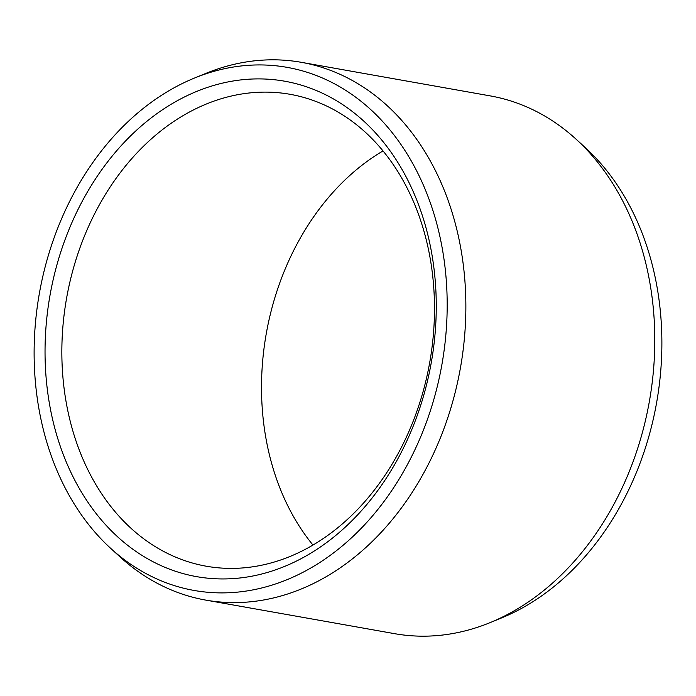 <?xml version="1.0" encoding="UTF-8"?>
<svg xmlns="http://www.w3.org/2000/svg" width="696" height="696" viewBox="0 0 696 696"><rect width="100%" height="100%" fill="white"/><g stroke="black" fill="none" stroke-linecap="round" stroke-linejoin="round"><path stroke-width="1.04" d="M383.026 150.928A239.65 184.388 -79.9 0 0 289.64 509.437A239.65 184.388 100.1 0 0 312.974 545.072M406.36 186.563A239.65 184.388 100.1 0 1 399.748 450.538A239.65 184.388 100.1 0 1 206.234 566.205A239.65 184.388 100.1 0 1 89.975 473.95A239.65 184.388 -79.9 0 1 96.587 209.975A239.65 184.388 -79.9 0 1 290.101 94.308A239.65 184.388 -79.9 0 1 406.36 186.563M406.734 178.063A251.595 193.575 -79.9 0 0 137.303 129.543A251.595 193.575 -79.9 0 0 74.568 479.779A251.595 193.575 100.1 0 0 343.998 528.299A251.595 193.575 100.1 0 0 406.734 178.063M110.647 548.317A265.646 204.389 100.1 0 0 377.345 510.09A265.646 204.389 100.1 0 0 416.008 169.633A265.646 204.389 -79.9 0 0 194.21 78.161A265.646 204.389 -79.9 0 0 65.293 488.209A265.646 204.389 100.1 0 0 110.647 548.317L119.877 556.765A273.102 210.122 100.1 0 0 205.746 600.1A273.102 210.122 100.1 0 0 426.274 468.286A273.102 210.122 100.1 0 0 433.808 167.458A273.102 210.122 -79.9 0 0 301.325 62.318A273.102 210.122 -79.9 0 0 205.79 73.419L194.21 78.161M490.21 622.581L501.79 617.839A265.646 204.389 100.1 0 0 630.707 207.791A265.646 204.389 -79.9 0 0 585.353 147.683L576.123 139.235A273.102 210.122 -79.9 0 1 622.746 201.031A273.102 210.122 100.1 0 1 490.21 622.581A273.102 210.122 100.1 0 1 394.675 633.682L205.746 600.1M576.123 139.235A273.102 210.122 -79.9 0 0 490.254 95.9L301.325 62.318"/></g></svg>
